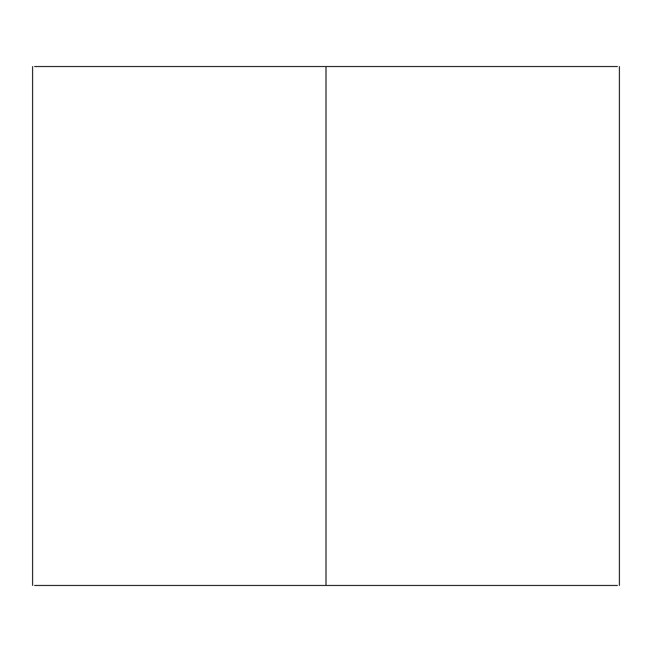 <?xml version="1.0" encoding="UTF-8"?>
<svg xmlns="http://www.w3.org/2000/svg" width="652" height="652" viewBox="0 0 652 652"><rect width="100%" height="100%" fill="white"/><g stroke="black" fill="none" stroke-linecap="round" stroke-linejoin="round"><path stroke-width="0.98" d="M617.46 585.455L326 585.455L326 66.545L617.46 66.545M34.54 66.545L326 66.545M34.54 585.455L326 585.455M109.838 585.455L39.519 585.455M109.838 66.545L39.519 66.545M619.4 585.455L619.4 66.545M32.6 66.545L32.6 585.455"/></g></svg>
